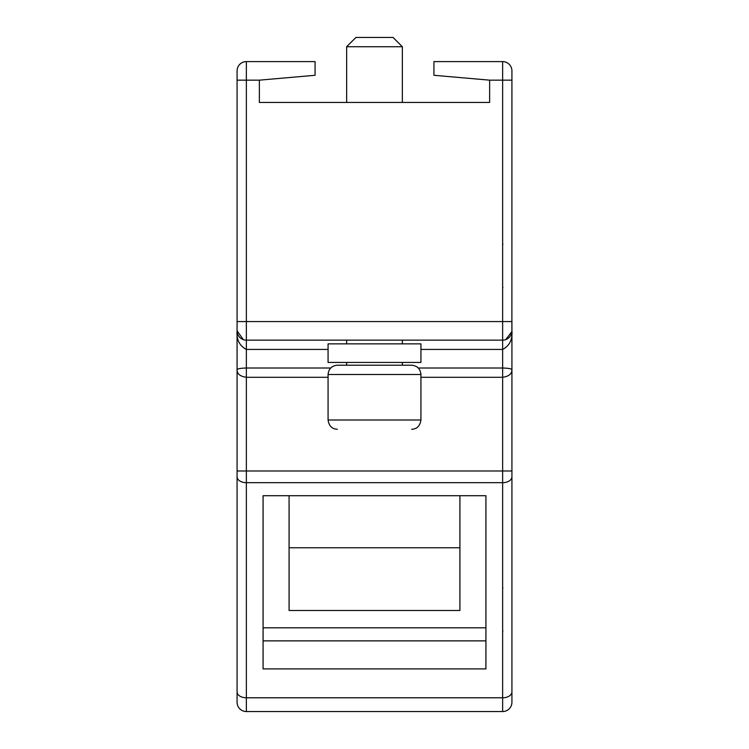 <?xml version="1.0" encoding="UTF-8"?>
<svg xmlns="http://www.w3.org/2000/svg" width="749" height="749" viewBox="0 0 749 749"><rect width="100%" height="100%" fill="white"/><g stroke="black" fill="none" stroke-linecap="round" stroke-linejoin="round"><path stroke-width="1.12" d="M237.077 70.874L237.077 80.162L237.077 70.874A9.288 9.288 0 0 1 246.365 61.596L315.076 61.596L315.076 75.284L259.36 80.162L259.36 102.444L489.64 102.444L489.64 80.162L433.924 75.284L433.924 61.596L502.635 61.596L502.635 340.149L246.365 340.149A9.288 9.288 0 0 1 237.077 330.861C236.375 339.578 239.465 345.766 246.365 349.427L328.071 349.427M237.077 691.936A9.288 5.842 180 0 0 246.365 697.778L502.635 697.778L502.635 482.674L246.365 482.674L246.365 711.55L502.635 711.55L246.365 711.55A9.288 9.288 0 0 1 237.077 702.262L237.077 470.99L246.365 470.99L246.365 377.29C240.232 376.438 237.133 373.957 237.077 369.819L237.077 330.861L243.35 339.643M511.923 702.262A9.288 9.288 0 0 1 502.635 711.55A9.288 9.288 0 0 0 511.923 702.262L511.923 369.819C511.867 368.817 508.768 368.208 502.635 368.002L502.635 340.149A9.288 9.288 0 0 0 511.923 330.861C512.625 339.578 509.535 345.766 502.635 349.427L420.929 349.427M485.923 668.913L263.077 668.913L263.077 495.707L485.923 495.707L485.923 668.913M485.923 640.872L263.077 640.872M485.923 495.707L485.923 627.812L263.077 627.812L263.077 495.707M459.923 495.707L459.923 610.491L289.077 610.491L289.077 495.707M511.923 369.819L511.923 330.861L511.923 369.819C511.867 373.957 508.768 376.438 502.635 377.29L502.635 470.99L246.365 470.99L246.365 482.674A9.288 5.842 0 0 1 237.077 476.832M244.062 339.849L244.68 339.99A9.288 9.288 0 0 1 243.921 339.821M330.73 368.002L246.365 368.002C240.232 368.208 237.133 368.817 237.077 369.819L237.077 470.99M511.895 331.554L505.772 339.597M349.483 343.857L328.071 343.857L328.071 362.432L420.929 362.432L420.929 343.857L349.483 343.857M360.569 365.212L411.641 365.212L337.359 365.212L346.647 365.212L346.647 362.432M459.923 547.762L289.077 547.762M390.145 37.45L393.066 37.45L402.353 46.738L346.647 46.738L355.934 37.45L390.145 37.45M246.365 61.596L246.365 321.574L237.077 321.574L237.077 330.861L237.077 80.162L259.36 80.162M511.923 567.171L511.923 651.658M511.923 507.279L511.923 496.138M502.635 61.596A9.288 9.288 0 0 1 511.923 70.874L511.885 331.62M328.071 377.29L246.365 377.29L246.365 321.574L511.923 321.574L511.923 330.861M504.938 339.849L504.32 339.99M243.2 339.587A9.288 9.288 0 0 1 241.075 338.492M239.764 337.387A9.288 9.288 0 0 1 237.077 330.861A9.288 9.288 0 0 0 246.365 340.149M489.64 80.162L511.923 80.162M420.929 377.29L502.635 377.29L502.635 368.002L418.27 368.002M511.923 476.832A9.288 5.842 0 0 1 502.635 482.674L502.635 470.99L511.923 470.99M511.923 691.936A9.288 5.842 180 0 1 502.635 697.778L502.635 711.55M411.641 365.212C417.277 365.765 420.376 368.864 420.929 374.5L328.071 374.5L328.071 420.002C328.942 425.956 332.032 429.046 337.359 429.28M420.929 374.5L420.929 420.002L328.071 420.002M237.115 331.62L237.077 330.861L237.115 331.62M402.353 343.857L402.353 340.149M402.353 365.212L402.353 362.432M420.929 420.002C420.058 425.956 416.968 429.046 411.641 429.28M346.647 343.857L346.647 340.149M328.071 374.5C328.624 368.864 331.723 365.765 337.359 365.212M402.353 102.444L402.353 46.738L393.066 37.45M355.934 37.45L346.647 46.738L346.647 102.444M502.635 630.33L502.916 630.995L502.635 630.33M502.635 588.499L502.916 587.834M502.635 286.773L502.916 287.438M502.635 244.951L502.916 244.286"/></g></svg>
